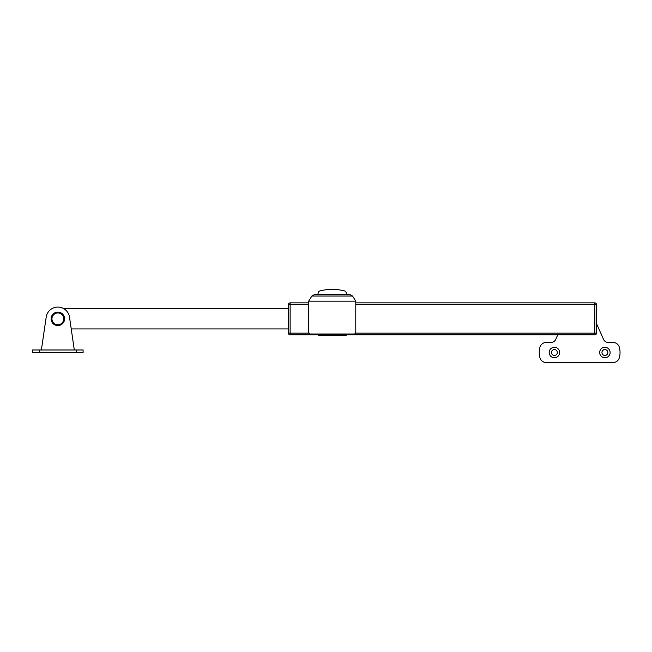 <?xml version="1.0" encoding="UTF-8"?>
<svg xmlns="http://www.w3.org/2000/svg" width="652" height="652" viewBox="0 0 652 652"><rect width="100%" height="100%" fill="white"/><g stroke="black" fill="none" stroke-linecap="round" stroke-linejoin="round"><path stroke-width="0.98" d="M551.453 352.512A2.942 2.942 0 0 0 554.396 355.454A2.942 2.942 0 0 0 557.338 352.512A2.942 2.942 0 0 0 554.396 349.562A2.942 2.942 0 0 0 551.453 352.512M549.18 352.512A5.216 5.216 0 0 0 554.396 357.728A5.216 5.216 0 0 0 559.612 352.512A5.216 5.216 0 0 0 554.396 347.296A5.216 5.216 0 0 0 549.18 352.512M601.951 352.512A2.942 2.942 0 0 0 604.893 355.454A2.942 2.942 0 0 0 607.835 352.512A2.942 2.942 0 0 0 604.893 349.562A2.942 2.942 0 0 0 601.951 352.512M599.677 352.512A5.216 5.216 0 0 0 604.893 357.728A5.216 5.216 0 0 0 610.109 352.512A5.216 5.216 0 0 0 604.893 347.296A5.216 5.216 0 0 0 599.677 352.512M557.77 334.835L555.732 339.415A5.053 5.053 0 0 1 551.119 342.414L546.409 342.414A6.732 6.732 0 0 0 539.889 347.459A20.196 20.196 0 0 0 539.889 357.557A6.732 6.732 0 0 0 546.409 362.61L612.88 362.61A6.732 6.732 0 0 0 619.4 357.557A20.196 20.196 0 0 0 619.4 347.459A6.732 6.732 0 0 0 612.88 342.414L608.169 342.414A5.053 5.053 0 0 1 603.556 339.415L596.474 323.531M41.386 349.985L46.186 317.141A11.785 11.785 0 0 1 69.503 317.141L74.312 349.985M76.365 352.512L76.365 349.985L83.097 349.985L83.097 352.512L32.6 352.512L32.6 349.985L39.332 349.985L39.332 352.512M76.365 349.985L39.332 349.985M57.849 325.576A6.732 6.732 0 0 0 64.581 318.844A6.732 6.732 0 0 0 57.849 312.112A6.732 6.732 0 0 0 51.117 318.844A6.732 6.732 0 0 0 57.849 325.576M57.849 324.737A5.892 5.892 0 0 0 63.741 318.844A5.892 5.892 0 0 0 57.849 312.952A5.892 5.892 0 0 0 51.956 318.844A5.892 5.892 0 0 0 57.849 324.737M346.351 294.443L346.351 293.343A2.526 2.526 0 0 0 344.435 290.89A50.497 50.497 0 0 0 319.985 290.89A2.526 2.526 0 0 0 318.07 293.343L318.07 294.443M318.07 334.835A0.839 0.839 0 0 0 318.918 335.682L345.511 335.682A0.839 0.839 0 0 0 346.351 334.835M354.639 333.995L352.414 334.835L312.015 334.835L309.79 333.995L354.639 333.995A3.366 3.366 0 0 0 355.78 331.469L355.78 301.175L352.561 296.024L311.868 296.024L314.72 294.443L349.7 294.443L352.561 296.024L349.7 294.443M314.72 294.443L311.868 296.024L308.649 301.175L308.649 331.469A3.366 3.366 0 0 0 309.79 333.995M308.649 301.175L355.78 301.175M308.649 302.854L290.132 302.854A1.687 1.687 0 0 0 288.445 304.541L288.445 333.156L288.445 328.942L71.231 328.942M63.92 308.746L288.445 308.746L288.445 304.541L290.132 304.541L290.132 333.156L309.097 333.156M355.78 302.854L594.795 302.854A1.687 1.687 0 0 1 596.474 304.541L596.474 333.156A1.687 1.687 0 0 1 594.795 334.835L290.132 334.835A1.687 1.687 0 0 1 288.445 333.156A1.687 1.687 0 0 0 290.132 334.835L290.132 333.156L288.445 333.156A1.687 1.687 0 0 0 290.132 334.835M290.132 302.854A1.687 1.687 0 0 0 288.445 304.541A1.687 1.687 0 0 1 290.132 302.854L290.132 304.541L308.649 304.541M355.324 333.156L594.795 333.156L594.795 304.541L355.78 304.541M596.474 304.541L594.795 304.541L594.795 302.854M594.795 334.835L594.795 333.156L596.474 333.156"/></g></svg>
